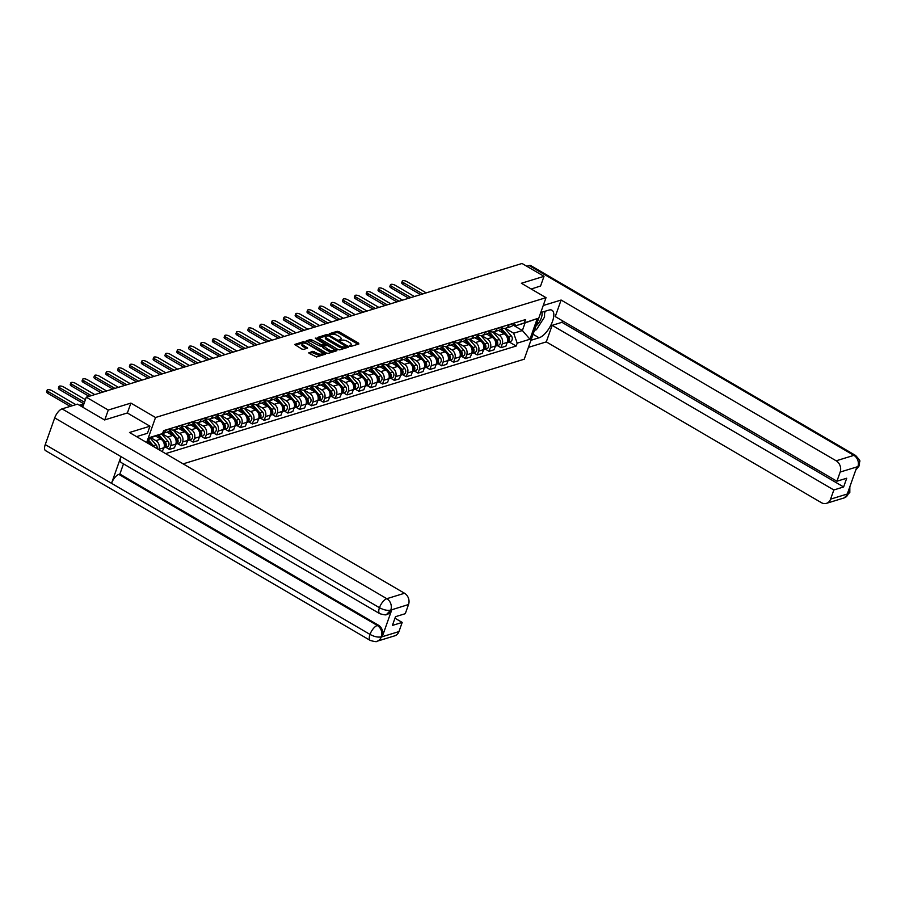 <?xml version="1.0" encoding="UTF-8"?>
<svg xmlns="http://www.w3.org/2000/svg" width="905" height="905" viewBox="0 0 905 905"><rect width="100%" height="100%" fill="white"/><g stroke="black" fill="none" stroke-linecap="round" stroke-linejoin="round"><path stroke-width="1.36" d="M349.692 346.129L350.97 346.411L358.889 343.979L358.55 343.119L339.024 331.716L337.203 331.309L329.284 333.73L331.83 334.307A4.423 1.663 19.5 0 1 337.678 335.608L339.307 336.558A4.423 1.663 19.5 0 1 341.094 338.764A4.423 1.663 19.5 0 1 340.393 339.318L339.217 339.748L339.601 340.235L341.909 340.201A4.423 1.663 19.5 0 1 347.769 341.502L349.387 342.452A4.423 1.663 19.5 0 1 351.185 344.658A4.423 1.663 19.5 0 1 350.473 345.212L349.296 345.642L349.692 346.129M308.899 352.509L309.239 353.369L316.535 356.977L325.551 354.104L303.639 341.604L294.634 344.477L301.806 349.025L303.639 349.432L307.621 348.108L303.775 345.506A3.699 1.391 19.5 0 1 302.281 343.651A3.699 1.391 19.5 0 1 307.768 344.273L320.608 351.785A3.699 1.391 19.5 0 1 322.112 353.64A3.699 1.391 19.5 0 1 316.626 353.007L312.655 351.355L308.741 352.95M155.524 417.499L130.886 403.098L108.272 410.044L86.292 397.193L522.027 263.479L544.007 276.33L521.393 283.265L546.02 297.666L155.524 417.499L146.655 442.534M337.87 349.466L339.703 349.873L348.493 347.169L348.154 346.31L328.639 334.895L326.807 334.499L317.802 337.361L337.87 349.466M336.909 350.721L328.119 353.425L326.298 353.018L306.218 340.925L310.2 339.59L312.033 339.997L321.773 345.031L324.488 344.092L315.687 338.583L315.291 338.097L316.727 338.266L336.909 350.721M183.161 463.869L524.233 359.206L546.02 297.666M108.272 410.044L104.788 419.886M86.292 397.193L82.751 407.205M540.523 286.172L544.007 276.33M509.074 324.635L508.961 324.963A6.482 5.351 72.9 0 1 505.771 328.198L510.782 326.66A6.482 5.351 -107.1 0 0 513.961 323.424L514.085 323.096M493.451 331.943L499.164 335.291A6.482 5.351 72.9 0 1 502.241 343.923L507.252 342.384A6.482 5.351 -107.1 0 0 504.176 333.753L498.485 330.427M507.252 342.384L505.918 346.14L500.918 347.678L497.32 345.574M505.771 328.198A6.482 5.351 72.9 0 1 501.879 327.667M502.241 343.923L500.918 347.678M497.23 328.266L497.117 328.594A6.482 5.351 72.9 0 1 493.938 331.83L498.949 330.291A6.482 5.351 -107.1 0 0 502.128 327.067L502.241 326.728M485.476 349.206L489.073 351.31L494.085 349.771L495.408 346.015A6.482 5.351 -107.1 0 0 492.343 337.384L486.652 334.058M493.938 331.83A6.482 5.351 72.9 0 1 490.035 331.298M481.607 335.574L487.331 338.923A6.482 5.351 72.9 0 1 490.408 347.554L489.073 351.31M485.397 331.897L485.284 332.237A6.482 5.351 72.9 0 1 482.105 335.461L487.105 333.922A6.482 5.351 -107.1 0 0 490.284 330.698L490.408 330.37M473.643 352.837L477.24 354.941L482.241 353.402L483.575 349.647A6.482 5.351 -107.1 0 0 480.498 341.015L474.82 337.689M482.105 335.461A6.482 5.351 72.9 0 1 478.202 334.929M469.774 339.217L475.487 342.554A6.482 5.351 72.9 0 1 478.564 351.185L477.24 354.941M473.553 335.54L473.439 335.868A6.482 5.351 72.9 0 1 470.261 339.092L475.272 337.554A6.482 5.351 -107.1 0 0 478.451 334.33L478.564 334.002M461.81 356.468L465.396 358.572L470.408 357.034L471.743 353.278A6.482 5.351 -107.1 0 0 468.666 344.647L462.975 341.332M470.261 339.092A6.482 5.351 72.9 0 1 466.358 338.56M457.93 342.848L463.654 346.185A6.482 5.351 72.9 0 1 466.731 354.817L465.396 358.572M461.72 339.171L461.607 339.499A6.482 5.351 72.9 0 1 458.428 342.724L463.428 341.185A6.482 5.351 -107.1 0 0 466.607 337.961L466.731 337.633M449.966 360.1L453.563 362.204L458.575 360.665L459.898 356.909A6.482 5.351 -107.1 0 0 456.821 348.278L451.143 344.963M458.428 342.724A6.482 5.351 72.9 0 1 454.525 342.192M446.097 346.479L451.81 349.816A6.482 5.351 72.9 0 1 454.887 358.448L453.563 362.204M449.887 342.803L449.762 343.131A6.482 5.351 72.9 0 1 446.584 346.355L451.595 344.816A6.482 5.351 -107.1 0 0 454.774 341.592L454.887 341.264M438.133 363.742L441.719 365.835L446.731 364.296L448.066 360.552A6.482 5.351 -107.1 0 0 444.989 351.921L439.298 348.595M446.584 346.355A6.482 5.351 72.9 0 1 442.681 345.823M434.253 350.111L439.977 353.448A6.482 5.351 72.9 0 1 443.054 362.079L441.719 365.835M438.043 346.434L437.93 346.762A6.482 5.351 72.9 0 1 434.751 349.986L439.751 348.459A6.482 5.351 -107.1 0 0 442.941 345.224L443.054 344.896M426.289 367.373L429.886 369.466L434.898 367.939L436.221 364.183A6.482 5.351 -107.1 0 0 433.144 355.552L427.465 352.226M434.751 349.986A6.482 5.351 72.9 0 1 430.848 349.454M422.42 353.742L428.144 357.09A6.482 5.351 72.9 0 1 431.21 365.722L429.886 369.466M426.21 350.065L426.085 350.393A6.482 5.351 72.9 0 1 422.906 353.629L427.918 352.09A6.482 5.351 -107.1 0 0 431.097 348.855L431.21 348.527M414.456 371.005L418.042 373.109L423.054 371.57L424.388 367.815A6.482 5.351 -107.1 0 0 421.311 359.183L415.621 355.857M422.906 353.629A6.482 5.351 72.9 0 1 419.015 353.097M410.587 357.373L416.3 360.722A6.482 5.351 72.9 0 1 419.377 369.353L418.042 373.109M414.366 353.697L414.252 354.025A6.482 5.351 72.9 0 1 411.074 357.26L416.085 355.722A6.482 5.351 -107.1 0 0 419.264 352.486L419.377 352.158M402.612 374.636L406.209 376.74L411.221 375.202L412.544 371.446A6.482 5.351 -107.1 0 0 409.467 362.815L403.788 359.489M411.074 357.26A6.482 5.351 72.9 0 1 407.171 356.728M398.743 361.005L404.467 364.353A6.482 5.351 72.9 0 1 407.544 372.984L406.209 376.74M402.533 357.328L402.408 357.656A6.482 5.351 72.9 0 1 399.229 360.891L404.241 359.353A6.482 5.351 -107.1 0 0 407.42 356.129L407.533 355.789M390.779 378.267L394.376 380.372L399.377 378.833L400.711 375.077A6.482 5.351 -107.1 0 0 397.634 366.446L391.944 363.12M399.229 360.891A6.482 5.351 72.9 0 1 395.338 360.36M386.91 364.647L392.623 367.984A6.482 5.351 72.9 0 1 395.7 376.616L394.376 380.372M390.689 360.959L390.575 361.299A6.482 5.351 72.9 0 1 387.397 364.523L392.408 362.984A6.482 5.351 -107.1 0 0 395.587 359.76L395.7 359.432M378.935 381.899L382.532 384.003L387.544 382.464L388.867 378.709A6.482 5.351 -107.1 0 0 385.79 370.077L380.111 366.763M387.397 364.523A6.482 5.351 72.9 0 1 383.494 363.991M375.066 368.278L380.79 371.616A6.482 5.351 72.9 0 1 383.867 380.247L382.532 384.003M378.856 364.602L378.743 364.93A6.482 5.351 72.9 0 1 375.552 368.154L380.564 366.615A6.482 5.351 -107.1 0 0 383.743 363.391L383.867 363.063M367.102 385.53L370.699 387.634L375.699 386.096L377.034 382.34A6.482 5.351 -107.1 0 0 373.957 373.708L368.267 370.394M375.552 368.154A6.482 5.351 72.9 0 1 371.661 367.622M363.233 371.91L368.946 375.247A6.482 5.351 72.9 0 1 372.023 383.878L370.699 387.634M367.011 368.233L366.898 368.561A6.482 5.351 72.9 0 1 363.719 371.785L368.731 370.247A6.482 5.351 -107.1 0 0 371.91 367.023L372.023 366.695M355.258 389.173L358.855 391.265L363.867 389.727L365.19 385.983A6.482 5.351 -107.1 0 0 362.124 377.351L356.434 374.025M363.719 371.785A6.482 5.351 72.9 0 1 359.817 371.254M351.389 375.541L357.113 378.878A6.482 5.351 72.9 0 1 360.19 387.51L358.855 391.265M355.179 371.865L355.065 372.193A6.482 5.351 72.9 0 1 351.887 375.417L356.887 373.878A6.482 5.351 -107.1 0 0 360.066 370.654L360.19 370.326M343.425 392.804L347.022 394.897L352.022 393.358L353.357 389.614A6.482 5.351 -107.1 0 0 350.28 380.982L344.601 377.656M351.887 375.417A6.482 5.351 72.9 0 1 347.984 374.885M339.556 379.172L345.269 382.51A6.482 5.351 72.9 0 1 348.346 391.152L347.022 394.897M343.334 375.496L343.221 375.824A6.482 5.351 72.9 0 1 340.042 379.048L345.054 377.521A6.482 5.351 -107.1 0 0 348.233 374.285L348.346 373.957M331.592 396.435L335.178 398.528L340.19 397.001L341.524 393.245A6.482 5.351 -107.1 0 0 338.447 384.614L332.757 381.288M340.042 379.048A6.482 5.351 72.9 0 1 336.14 378.516M327.712 382.804L333.436 386.152A6.482 5.351 72.9 0 1 336.513 394.784L335.178 398.528M331.502 379.127L331.388 379.455A6.482 5.351 72.9 0 1 328.21 382.691L333.21 381.152A6.482 5.351 -107.1 0 0 336.389 377.917L336.513 377.589M319.748 400.067L323.345 402.171L328.357 400.632L329.68 396.876A6.482 5.351 -107.1 0 0 326.603 388.245L320.924 384.919M328.21 382.691A6.482 5.351 72.9 0 1 324.307 382.159M315.879 386.435L321.592 389.784A6.482 5.351 72.9 0 1 324.669 398.415L323.345 402.171M319.669 382.758L319.544 383.087A6.482 5.351 72.9 0 1 316.365 386.322L321.377 384.783A6.482 5.351 -107.1 0 0 324.556 381.559L324.669 381.22M307.915 403.698L311.501 405.802L316.512 404.264L317.847 400.508A6.482 5.351 -107.1 0 0 314.77 391.876L309.08 388.55M316.365 386.322A6.482 5.351 72.9 0 1 312.463 385.79M304.035 390.066L309.759 393.415A6.482 5.351 72.9 0 1 312.836 402.046L311.501 405.802M307.824 386.39L307.711 386.718A6.482 5.351 72.9 0 1 304.533 389.953L309.533 388.415A6.482 5.351 -107.1 0 0 312.723 385.191L312.836 384.863M296.071 407.329L299.668 409.433L304.68 407.895L306.003 404.139A6.482 5.351 -107.1 0 0 302.926 395.508L297.247 392.182M304.533 389.953A6.482 5.351 72.9 0 1 300.63 389.422M292.202 393.709L297.926 397.046A6.482 5.351 72.9 0 1 300.992 405.678L299.668 409.433M295.992 390.021L295.867 390.36A6.482 5.351 72.9 0 1 292.688 393.585L297.7 392.046A6.482 5.351 -107.1 0 0 300.879 388.822L300.992 388.494M284.238 410.961L287.824 413.065L292.835 411.526L294.17 407.77A6.482 5.351 -107.1 0 0 291.093 399.139L285.403 395.824M292.688 393.585A6.482 5.351 72.9 0 1 288.797 393.053M280.369 397.34L286.082 400.677A6.482 5.351 72.9 0 1 289.159 409.309L287.824 413.065M284.147 393.664L284.034 393.992A6.482 5.351 72.9 0 1 280.855 397.216L285.867 395.677A6.482 5.351 -107.1 0 0 289.046 392.453L289.159 392.125M272.394 414.592L275.991 416.696L281.003 415.157L282.326 411.402A6.482 5.351 -107.1 0 0 279.249 402.77L273.57 399.456M280.855 397.216A6.482 5.351 72.9 0 1 276.953 396.684M268.525 400.972L274.249 404.309A6.482 5.351 72.9 0 1 277.326 412.94L275.991 416.696M272.315 397.295L272.19 397.623A6.482 5.351 72.9 0 1 269.011 400.847L274.023 399.309A6.482 5.351 -107.1 0 0 277.202 396.085L277.315 395.757M260.561 418.234L264.158 420.327L269.158 418.789L270.493 415.044A6.482 5.351 -107.1 0 0 267.416 406.413L261.726 403.087M269.011 400.847A6.482 5.351 72.9 0 1 265.12 400.315M256.692 404.603L262.405 407.94A6.482 5.351 72.9 0 1 265.482 416.572L264.158 420.327M260.47 400.926L260.357 401.254A6.482 5.351 72.9 0 1 257.178 404.478L262.19 402.94A6.482 5.351 -107.1 0 0 265.369 399.716L265.482 399.388M248.717 421.866L252.314 423.959L257.325 422.431L258.649 418.676A6.482 5.351 -107.1 0 0 255.572 410.044L249.893 406.718M257.178 404.478A6.482 5.351 72.9 0 1 253.276 403.947M244.848 408.234L250.572 411.583A6.482 5.351 72.9 0 1 253.649 420.214L252.314 423.959M248.637 404.558L248.524 404.886A6.482 5.351 72.9 0 1 245.334 408.11L250.346 406.583A6.482 5.351 -107.1 0 0 253.524 403.347L253.649 403.019M236.884 425.497L240.481 427.601L245.481 426.063L246.816 422.307A6.482 5.351 -107.1 0 0 243.739 413.676L238.049 410.35M245.334 408.11A6.482 5.351 72.9 0 1 241.443 407.578M233.015 411.865L238.728 415.214A6.482 5.351 72.9 0 1 241.805 423.845L240.481 427.601M236.793 408.189L236.68 408.517A6.482 5.351 72.9 0 1 233.501 411.752L238.513 410.214A6.482 5.351 -107.1 0 0 241.692 406.978L241.805 406.65M225.04 429.128L228.637 431.233L233.648 429.694L234.972 425.938A6.482 5.351 -107.1 0 0 231.906 417.307L226.216 413.981M233.501 411.752A6.482 5.351 72.9 0 1 229.599 411.221M221.171 415.497L226.895 418.845A6.482 5.351 72.9 0 1 229.972 427.477L228.637 431.233M224.96 411.82L224.847 412.148A6.482 5.351 72.9 0 1 221.668 415.384L226.669 413.845A6.482 5.351 -107.1 0 0 229.847 410.621L229.972 410.282M213.207 432.76L216.804 434.864L221.804 433.325L223.139 429.57A6.482 5.351 -107.1 0 0 220.062 420.938L214.383 417.612M221.668 415.384A6.482 5.351 72.9 0 1 217.766 414.852M209.338 419.128L215.051 422.477A6.482 5.351 72.9 0 1 218.128 431.108L216.804 434.864M213.116 415.452L213.003 415.791A6.482 5.351 72.9 0 1 209.824 419.015L214.836 417.477A6.482 5.351 -107.1 0 0 218.015 414.252L218.128 413.924M201.374 436.391L204.96 438.495L209.971 436.957L211.306 433.201A6.482 5.351 -107.1 0 0 208.229 424.569L202.539 421.244M209.824 419.015A6.482 5.351 72.9 0 1 205.921 418.483M197.494 422.771L203.218 426.108A6.482 5.351 72.9 0 1 206.295 434.739L204.96 438.495M201.283 419.094L201.17 419.422A6.482 5.351 72.9 0 1 197.991 422.646L202.992 421.108A6.482 5.351 -107.1 0 0 206.17 417.884L206.295 417.556M189.53 440.022L193.127 442.126L198.138 440.588L199.462 436.832A6.482 5.351 -107.1 0 0 196.385 428.201L190.706 424.886M197.991 422.646A6.482 5.351 72.9 0 1 194.089 422.115M185.661 426.402L191.374 429.739A6.482 5.351 72.9 0 1 194.451 438.371L193.127 442.126M189.45 422.726L189.326 423.054A6.482 5.351 72.9 0 1 186.147 426.278L191.159 424.739A6.482 5.351 -107.1 0 0 194.337 421.515L194.451 421.187M177.697 443.654L181.283 445.758L186.294 444.219L187.629 440.464A6.482 5.351 -107.1 0 0 184.552 431.832L178.862 428.518M186.147 426.278A6.482 5.351 72.9 0 1 182.244 425.746M173.817 430.033L179.541 433.371A6.482 5.351 72.9 0 1 182.618 442.002L181.283 445.758M177.606 426.357L177.493 426.685A6.482 5.351 72.9 0 1 174.314 429.909L179.314 428.37A6.482 5.351 -107.1 0 0 182.505 425.146L182.618 424.818M165.853 447.296L169.45 449.389L174.461 447.851L175.785 444.106A6.482 5.351 -107.1 0 0 172.708 435.475L167.029 432.149M174.314 429.909A6.482 5.351 72.9 0 1 170.411 429.377M162.097 433.733L167.708 437.002A6.482 5.351 72.9 0 1 170.774 445.633L169.45 449.389M165.773 429.988L165.649 430.316A6.482 5.351 72.9 0 1 162.561 433.518L167.482 432.002A6.482 5.351 -107.1 0 0 170.66 428.778L170.774 428.45M162.199 451.618L163.952 447.737A6.482 5.351 -107.1 0 0 160.875 439.106L155.784 436.131M150.886 437.726L155.864 440.644A6.482 5.351 72.9 0 1 158.941 449.276L158.816 449.638M505.284 328.311L513.655 333.21L522.377 330.529L525.081 322.893L516.359 325.574L513.712 324.035M513.056 325.076L522.377 330.529L529.945 339.239L517.196 343.153L513.655 333.21M516.359 325.574L537.276 318.56L529.945 339.239M165.626 453.62L516.178 346.038L517.196 343.153M147.775 443.19L149.8 437.466L162.549 433.552L149.563 438.133M524.527 322.474L525.545 319.578L163.579 430.656L162.549 433.552M130.886 403.098L127.379 413.008M150.354 444.694L151.689 444.287L148.126 442.206M509.153 341.943L516.178 346.038M151.689 444.287L152.221 445.78M537.276 318.56L525.081 322.893M350.246 346.366A4.423 1.663 19.5 0 0 350.744 345.891L351.185 344.658M340.167 340.472A4.423 1.663 19.5 0 0 340.665 339.997L341.094 338.764M357.961 344.262L338.594 332.938L336.762 332.542L330.11 334.579M327.169 335.744L318.503 338.142M347.577 347.452L346.219 346.66M346.151 346.536L328.786 335.913L326.422 335.97A4.423 1.663 19.5 0 0 325.721 336.513A4.423 1.663 19.5 0 0 327.508 338.73L339.228 345.574A4.423 1.663 19.5 0 0 345.077 346.864L346.151 346.536L345.834 347.452M325.721 336.513L325.291 337.746A4.423 1.663 19.5 0 0 327.078 339.952L327.508 338.73M345.721 347.769L344.635 348.097A4.423 1.663 19.5 0 1 338.787 346.796L327.078 339.952M306.919 341.694L309.759 340.823L310.2 339.59M323.99 345.054L321.332 346.264L319.51 345.857L309.759 340.823M324.431 344.251L325.924 345.122M333.628 349.624L335.993 351.004M328.153 349.421A3.699 1.391 19.5 0 0 333.64 350.054A3.699 1.391 19.5 0 0 332.146 348.199L327.61 345.552L323.289 345.914L328.153 349.421L327.723 350.654A3.699 1.391 19.5 0 0 333.198 351.276L333.64 350.054M322.859 347.147L323.198 348.006L323.628 346.773M327.723 350.654L323.198 348.006M322.112 353.64L321.671 354.862A3.699 1.391 19.5 0 1 316.196 354.24L312.225 352.588L309.386 353.459M302.281 343.651L301.851 344.884A3.699 1.391 19.5 0 0 303.345 346.728L303.775 345.506M306.478 348.561L303.345 346.728M305.471 342.011L305.042 343.244L303.209 342.837L295.335 345.246M324.409 354.556L322.101 353.21M500.522 329.431L504.504 333.956M506.743 336.502L507.241 337.079A3.518 2.907 72.9 0 1 507.298 342.237M426.221 292.881L407.092 281.693A3.247 1.222 19.5 0 0 402.284 281.138A3.247 1.222 19.5 0 0 403.596 282.756L422.737 293.944M501.37 328.526L508.531 336.683A3.518 2.907 72.9 0 1 507.615 342.418A3.518 2.907 72.9 0 1 507.207 342.497M504.719 328.379L511.268 335.846A3.518 2.907 72.9 0 1 510.352 341.57L507.615 342.418M420.565 294.611L403.03 284.362A3.247 1.222 -160.5 0 1 401.718 282.745L402.284 281.138M488.689 333.063L492.671 337.599M494.899 340.133L495.408 340.71A3.518 2.907 72.9 0 1 495.465 345.868M414.388 296.512L395.247 285.324A3.247 1.222 19.5 0 0 390.451 284.781A3.247 1.222 19.5 0 0 391.763 286.399L410.893 297.575M489.526 332.158L496.698 340.314A3.518 2.907 72.9 0 1 495.782 346.049A3.518 2.907 72.9 0 1 495.374 346.129M492.874 332.011L499.424 339.477A3.518 2.907 72.9 0 1 498.519 345.212L495.782 346.049M408.732 298.243L391.198 287.994A3.247 1.222 -160.5 0 1 389.885 286.376L390.451 284.781M476.845 336.694L480.827 341.23M483.066 343.764L483.564 344.341A3.518 2.907 72.9 0 1 483.621 349.511M402.555 300.143L383.415 288.955A3.247 1.222 19.5 0 0 378.607 288.412A3.247 1.222 19.5 0 0 379.919 290.03L399.06 301.218M477.693 335.789L484.865 343.945A3.518 2.907 72.9 0 1 483.949 349.681A3.518 2.907 72.9 0 1 483.53 349.771M481.041 335.653L487.591 343.108A3.518 2.907 72.9 0 1 486.675 348.844L483.949 349.681M396.888 301.874L379.353 291.625A3.247 1.222 -160.5 0 1 378.041 290.007L378.607 288.412M533.068 334.262L539.086 337.791A15.849 6.64 120.3 0 0 551.292 324.318A15.849 6.64 120.3 0 0 551.993 310.257A15.849 6.64 120.3 0 0 548.894 310.098L540.738 312.598M539.086 337.791L530.93 340.291M528.418 347.373L546.292 341.886L552.152 325.336L833.833 489.967L830.586 499.141L848.302 493.7L849.818 492.433L844.15 497.908A8.45 6.991 -107.1 0 0 848.302 493.7M562.48 320.823L561.948 322.327L552.152 325.336M561.948 322.327L843.618 486.958L846.718 478.225L836.921 481.222L555.251 316.592L561.111 300.041L836.163 460.803L853.879 455.362L529.131 265.55L526.789 266.262M543.238 305.517L561.111 300.041M546.292 341.886L821.344 502.648A8.45 6.991 -107.1 0 0 826.435 503.35A8.45 6.991 -107.1 0 0 830.586 499.141M529.131 265.55A8.665 3.631 -59.7 0 1 530.816 265.629L855.576 455.453A8.665 3.631 -59.7 0 0 853.879 455.362A8.45 6.991 72.9 0 1 857.895 466.618L840.168 472.059A8.45 6.991 -107.1 0 0 836.163 460.803M836.921 481.222L840.168 472.059M843.618 486.958L833.833 489.967M855.813 469.91L857.782 466.923L856.752 467.24L847.385 493.7L848.415 493.395L848.867 489.526M540.579 286.003L531.235 289.023M544.55 313.73A15.849 6.64 120.3 0 0 545.014 311.286M849.84 486.788L849.818 492.433M855.576 455.453C859.275 459.514 860.632 461.448 859.637 461.245L859.298 465.679L857.895 466.618M379.772 613.681A8.665 3.631 -59.7 0 1 379.455 607.696C383.743 609.993 387.476 610.796 390.655 610.117L386.559 614.472C386.503 615.196 384.24 614.936 379.772 613.681L121.304 462.602A8.665 3.631 -59.7 0 1 120.987 456.618L54.707 417.884A8.665 3.631 -59.7 0 1 62.06 408.879L77.502 404.139L104.561 419.954L127.322 412.974L149.97 426.21L147.458 433.28L136.689 436.595A15.849 6.64 120.3 0 0 136.565 436.629M149.97 426.21L129.483 432.5L404.524 593.261A8.45 6.991 72.9 0 1 408.54 604.517L405.293 613.681L395.496 616.69L392.408 625.423L402.193 622.425L398.947 631.588A8.45 6.991 72.9 0 1 394.806 635.796L377.08 641.238A8.45 6.991 -107.1 0 0 381.231 637.03L398.947 631.588M377.08 641.238C377.023 641.973 374.76 641.713 370.292 640.457L45.544 450.633A8.665 3.631 -59.7 0 1 45.25 444.593L111.53 483.327A8.665 3.631 -59.7 0 1 118.849 474.39L377.328 625.468L378.347 625.151A8.45 6.991 72.9 0 1 382.363 636.407L391.729 609.947A8.45 6.991 72.9 0 1 387.589 614.156L386.559 614.472M54.707 417.884L45.25 444.593M62.06 408.879L386.808 598.691A8.665 3.631 -59.7 0 0 379.455 607.696L120.987 456.618L111.53 483.327L369.998 634.405C374.274 636.701 378.007 637.527 381.186 636.882L381.231 637.03M402.193 622.425L394.965 618.194M123.487 463.88L119.879 474.073L378.347 625.151M119.879 474.073L118.849 474.39M535.986 326.015A9.163 3.835 120.3 0 0 541.303 317.972A9.163 3.835 120.3 0 0 541.676 312.315M544.55 311.433L544.561 316.976L536.394 329.737L534.459 330.336M465.012 340.325L468.994 344.862M471.222 347.407L471.731 347.973A3.518 2.907 72.9 0 1 471.788 353.142M390.711 303.775L371.57 292.587A3.247 1.222 19.5 0 0 366.774 292.044A3.247 1.222 19.5 0 0 368.086 293.661L387.227 304.849M465.849 339.42L473.021 347.577A3.518 2.907 72.9 0 1 472.105 353.312A3.518 2.907 72.9 0 1 471.697 353.402M469.197 339.285L475.759 346.739A3.518 2.907 72.9 0 1 474.842 352.475L472.105 353.312M385.055 305.517L367.521 295.256A3.247 1.222 -160.5 0 1 366.208 293.639L366.774 292.044M453.167 343.957L457.149 348.493M459.389 351.038L459.898 351.615A3.518 2.907 72.9 0 1 459.944 356.774M378.878 307.406L359.738 296.218A3.247 1.222 19.5 0 0 354.93 295.675A3.247 1.222 19.5 0 0 356.242 297.293L375.383 308.481M454.016 343.052L461.188 351.219A3.518 2.907 72.9 0 1 460.272 356.943A3.518 2.907 72.9 0 1 459.853 357.034M457.364 342.916L463.914 350.371A3.518 2.907 72.9 0 1 462.998 356.106L460.272 356.943M373.222 309.148L355.676 298.888A3.247 1.222 -160.5 0 1 354.364 297.27L354.93 295.675M441.335 347.588L445.317 352.124M447.545 354.67L448.054 355.246A3.518 2.907 72.9 0 1 448.111 360.405M367.034 311.037L347.893 299.849A3.247 1.222 19.5 0 0 343.097 299.306A3.247 1.222 19.5 0 0 344.409 300.924L363.55 312.112M442.172 346.683L449.344 354.851A3.518 2.907 72.9 0 1 448.428 360.575A3.518 2.907 72.9 0 1 448.02 360.665M445.52 346.547L452.081 354.013A3.518 2.907 72.9 0 1 451.165 359.738L448.428 360.575M361.378 312.779L343.843 302.53A3.247 1.222 -160.5 0 1 342.531 300.913L343.097 299.306M429.502 351.219L433.484 355.756M435.712 358.301L436.221 358.878A3.518 2.907 72.9 0 1 436.267 364.036M355.201 314.669L336.06 303.492A3.247 1.222 19.5 0 0 331.264 302.937A3.247 1.222 19.5 0 0 332.565 304.555L351.706 315.743M430.339 350.314L437.511 358.482A3.518 2.907 72.9 0 1 436.595 364.206A3.518 2.907 72.9 0 1 436.187 364.296M433.687 350.178L440.237 357.645A3.518 2.907 72.9 0 1 439.321 363.369L436.595 364.206M349.545 316.411L331.999 306.161A3.247 1.222 -160.5 0 1 330.687 304.544L331.264 302.937M417.658 354.862L421.64 359.387M423.868 361.932L424.377 362.509A3.518 2.907 72.9 0 1 424.434 367.668M343.357 318.311L324.216 307.123A3.247 1.222 19.5 0 0 319.42 306.569A3.247 1.222 19.5 0 0 320.732 308.186L339.873 319.375M418.506 353.946L425.667 362.113A3.518 2.907 72.9 0 1 424.75 367.837A3.518 2.907 72.9 0 1 424.343 367.928M421.843 353.81L428.404 361.276A3.518 2.907 72.9 0 1 427.488 367L424.75 367.837M337.701 320.042L320.166 309.793A3.247 1.222 -160.5 0 1 318.854 308.175L319.42 306.569M405.825 358.493L409.807 363.018M412.035 365.563L412.544 366.14A3.518 2.907 72.9 0 1 412.601 371.299M331.524 321.942L312.383 310.754A3.247 1.222 19.5 0 0 307.587 310.211A3.247 1.222 19.5 0 0 308.888 311.818L328.029 323.006M406.662 357.588L413.834 365.744A3.518 2.907 72.9 0 1 412.918 371.48A3.518 2.907 72.9 0 1 412.51 371.559M410.01 357.441L416.56 364.907A3.518 2.907 72.9 0 1 415.644 370.631L412.918 371.48M325.868 323.673L308.322 313.424A3.247 1.222 -160.5 0 1 307.021 311.806L307.587 310.211M393.98 362.124L397.962 366.661M400.202 369.195L400.7 369.772A3.518 2.907 72.9 0 1 400.757 374.93M319.68 325.574L300.551 314.386A3.247 1.222 19.5 0 0 295.743 313.843A3.247 1.222 19.5 0 0 297.055 315.46L316.196 326.648M394.829 361.219L401.99 369.376A3.518 2.907 72.9 0 1 401.073 375.111A3.518 2.907 72.9 0 1 400.666 375.19M398.166 361.072L404.727 368.539A3.518 2.907 72.9 0 1 403.811 374.274L401.073 375.111M314.024 327.305L296.489 317.055A3.247 1.222 -160.5 0 1 295.177 315.438L295.743 313.843M382.148 365.756L386.13 370.292M388.358 372.826L388.867 373.403A3.518 2.907 72.9 0 1 388.924 378.573M307.847 329.205L288.706 318.017A3.247 1.222 19.5 0 0 283.91 317.474A3.247 1.222 19.5 0 0 285.211 319.092L304.352 330.28M382.985 364.851L390.157 373.007A3.518 2.907 72.9 0 1 389.24 378.743A3.518 2.907 72.9 0 1 388.833 378.833M386.333 364.715L392.883 372.17A3.518 2.907 72.9 0 1 391.967 377.905L389.24 378.743M302.191 330.936L284.645 320.687A3.247 1.222 -160.5 0 1 283.344 319.069L283.91 317.474M370.303 369.387L374.285 373.923M376.525 376.469L377.023 377.034A3.518 2.907 72.9 0 1 377.08 382.204M296.003 332.836L276.873 321.648A3.247 1.222 19.5 0 0 272.066 321.105A3.247 1.222 19.5 0 0 273.378 322.723L292.519 333.911M371.152 368.482L378.313 376.65A3.518 2.907 72.9 0 1 377.396 382.374A3.518 2.907 72.9 0 1 376.989 382.464M374.5 368.346L381.05 375.801A3.518 2.907 72.9 0 1 380.134 381.537L377.396 382.374M290.347 334.579L272.812 324.318A3.247 1.222 -160.5 0 1 271.5 322.7L272.066 321.105M358.471 373.018L362.452 377.555M364.681 380.1L365.19 380.677A3.518 2.907 72.9 0 1 365.247 385.835M284.17 336.468L265.029 325.28A3.247 1.222 19.5 0 0 260.233 324.737A3.247 1.222 19.5 0 0 261.545 326.354L280.674 337.542M359.308 372.113L366.48 380.281A3.518 2.907 72.9 0 1 365.563 386.005A3.518 2.907 72.9 0 1 365.156 386.096M362.656 371.978L369.206 379.444A3.518 2.907 72.9 0 1 368.301 385.168L365.563 386.005M278.514 338.21L260.968 327.949A3.247 1.222 -160.5 0 1 259.667 326.332L260.233 324.737M346.626 376.65L350.608 381.186M352.848 383.731L353.346 384.308A3.518 2.907 72.9 0 1 353.402 389.467M272.337 340.099L253.196 328.911A3.247 1.222 19.5 0 0 248.389 328.368A3.247 1.222 19.5 0 0 249.701 329.986L268.842 341.174M347.475 375.745L354.647 383.912A3.518 2.907 72.9 0 1 353.731 389.636A3.518 2.907 72.9 0 1 353.312 389.727M350.823 375.609L357.373 383.075A3.518 2.907 72.9 0 1 356.457 388.799L353.731 389.636M266.67 341.841L249.135 331.592A3.247 1.222 -160.5 0 1 247.823 329.974L248.389 328.368M334.793 380.281L338.775 384.817M341.004 387.363L341.513 387.94A3.518 2.907 72.9 0 1 341.57 393.098M260.493 343.73L241.352 332.554A3.247 1.222 19.5 0 0 236.556 331.999A3.247 1.222 19.5 0 0 237.868 333.617L257.009 344.805M335.631 379.376L342.803 387.544A3.518 2.907 72.9 0 1 341.886 393.268A3.518 2.907 72.9 0 1 341.479 393.358M338.979 379.24L345.54 386.707A3.518 2.907 72.9 0 1 344.624 392.431L341.886 393.268M254.837 345.472L237.302 335.223A3.247 1.222 -160.5 0 1 235.99 333.606L236.556 331.999M322.949 383.924L326.931 388.449M329.171 390.994L329.68 391.571A3.518 2.907 72.9 0 1 329.725 396.729M248.66 347.373L229.519 336.185A3.247 1.222 19.5 0 0 224.712 335.631A3.247 1.222 19.5 0 0 226.024 337.248L245.165 348.436M323.798 383.007L330.97 391.175A3.518 2.907 72.9 0 1 330.054 396.899A3.518 2.907 72.9 0 1 329.635 396.99M327.146 382.872L333.696 390.338A3.518 2.907 72.9 0 1 332.78 396.062L330.054 396.899M243.004 349.104L225.458 338.855A3.247 1.222 -160.5 0 1 224.146 337.237L224.712 335.631M311.116 387.555L315.098 392.08M317.327 394.625L317.836 395.202A3.518 2.907 72.9 0 1 317.893 400.361M236.816 351.004L217.675 339.816A3.247 1.222 19.5 0 0 212.879 339.273A3.247 1.222 19.5 0 0 214.191 340.891L233.332 352.068M311.954 386.65L319.126 394.806A3.518 2.907 72.9 0 1 318.209 400.542A3.518 2.907 72.9 0 1 317.802 400.621M315.302 386.503L321.863 393.969A3.518 2.907 72.9 0 1 320.947 399.693L318.209 400.542M231.16 352.735L213.625 342.486A3.247 1.222 -160.5 0 1 212.313 340.868L212.879 339.273M299.284 391.186L303.266 395.723M305.494 398.257L306.003 398.834A3.518 2.907 72.9 0 1 306.048 404.003M224.983 354.636L205.842 343.448A3.247 1.222 19.5 0 0 201.046 342.905A3.247 1.222 19.5 0 0 202.347 344.522L221.487 355.71M300.121 390.281L307.293 398.438A3.518 2.907 72.9 0 1 306.376 404.173A3.518 2.907 72.9 0 1 305.969 404.252M303.469 390.146L310.019 397.6A3.518 2.907 72.9 0 1 309.103 403.336L306.376 404.173M219.327 356.366L201.781 346.117A3.247 1.222 -160.5 0 1 200.469 344.5L201.046 342.905M287.439 394.818L291.421 399.354M293.65 401.888L294.159 402.465A3.518 2.907 72.9 0 1 294.216 407.635M213.139 358.267L193.998 347.079A3.247 1.222 19.5 0 0 189.202 346.536A3.247 1.222 19.5 0 0 190.514 348.154L209.655 359.342M288.288 393.913L295.449 402.069A3.518 2.907 72.9 0 1 294.532 407.804A3.518 2.907 72.9 0 1 294.125 407.895M291.625 393.777L298.186 401.232A3.518 2.907 72.9 0 1 297.27 406.967L294.532 407.804M207.483 359.998L189.948 349.749A3.247 1.222 -160.5 0 1 188.636 348.131L189.202 346.536M275.606 398.449L279.588 402.985M281.817 405.531L282.326 406.107A3.518 2.907 72.9 0 1 282.383 411.266M201.306 361.898L182.165 350.71A3.247 1.222 19.5 0 0 177.369 350.167A3.247 1.222 19.5 0 0 178.67 351.785L197.81 362.973M276.444 397.544L283.616 405.712A3.518 2.907 72.9 0 1 282.699 411.436A3.518 2.907 72.9 0 1 282.292 411.526M279.792 397.408L286.342 404.863A3.518 2.907 72.9 0 1 285.426 410.599L282.699 411.436M195.65 363.64L178.104 353.38A3.247 1.222 -160.5 0 1 176.803 351.762L177.369 350.167M263.762 402.08L267.744 406.617M269.984 409.162L270.482 409.739A3.518 2.907 72.9 0 1 270.538 414.897M189.462 365.53L170.332 354.341A3.247 1.222 19.5 0 0 165.525 353.798A3.247 1.222 19.5 0 0 166.837 355.416L185.978 366.604M264.611 401.175L271.772 409.343A3.518 2.907 72.9 0 1 270.855 415.067A3.518 2.907 72.9 0 1 270.448 415.157M267.948 401.039L274.509 408.506A3.518 2.907 72.9 0 1 273.593 414.23L270.855 415.067M183.805 367.272L166.271 357.011A3.247 1.222 -160.5 0 1 164.959 355.394L165.525 353.798M251.929 405.712L255.911 410.248M258.14 412.793L258.649 413.37A3.518 2.907 72.9 0 1 258.706 418.529M177.629 369.161L158.488 357.973A3.247 1.222 19.5 0 0 153.692 357.43A3.247 1.222 19.5 0 0 154.993 359.047L174.133 370.236M252.767 404.807L259.939 412.974A3.518 2.907 72.9 0 1 259.022 418.698A3.518 2.907 72.9 0 1 258.615 418.789M256.115 404.671L262.665 412.137A3.518 2.907 72.9 0 1 261.749 417.861L259.022 418.698M171.973 370.903L154.427 360.654A3.247 1.222 -160.5 0 1 153.126 359.036L153.692 357.43M240.085 409.343L244.067 413.879M246.307 416.424L246.805 417.001A3.518 2.907 72.9 0 1 246.861 422.16M165.785 372.792L146.655 361.615A3.247 1.222 19.5 0 0 141.847 361.061A3.247 1.222 19.5 0 0 143.16 362.679L162.3 373.867M240.934 408.438L248.094 416.605A3.518 2.907 72.9 0 1 247.178 422.33A3.518 2.907 72.9 0 1 246.771 422.42M244.282 408.302L250.832 415.768A3.518 2.907 72.9 0 1 249.916 421.492L247.178 422.33M160.128 374.534L142.594 364.285A3.247 1.222 -160.5 0 1 141.282 362.667L141.847 361.061M228.252 412.985L232.234 417.51M234.463 420.056L234.972 420.633A3.518 2.907 72.9 0 1 235.029 425.791M153.952 376.435L134.811 365.247A3.247 1.222 19.5 0 0 130.015 364.692A3.247 1.222 19.5 0 0 131.327 366.31L150.456 377.498M229.089 412.069L236.262 420.237A3.518 2.907 72.9 0 1 235.345 425.961A3.518 2.907 72.9 0 1 234.938 426.051M232.438 411.933L238.988 419.4A3.518 2.907 72.9 0 1 238.083 425.124L235.345 425.961M148.296 378.166L130.75 367.916A3.247 1.222 -160.5 0 1 129.449 366.299L130.015 364.692M216.408 416.617L220.39 421.142M222.63 423.687L223.128 424.264A3.518 2.907 72.9 0 1 223.184 429.423M142.119 380.066L122.978 368.878A3.247 1.222 19.5 0 0 118.17 368.335A3.247 1.222 19.5 0 0 119.483 369.953L138.623 381.129M217.257 415.712L224.429 423.868A3.518 2.907 72.9 0 1 223.512 429.603A3.518 2.907 72.9 0 1 223.094 429.683M220.605 415.565L227.155 423.031A3.518 2.907 72.9 0 1 226.239 428.766L223.512 429.603M136.451 381.797L118.917 371.548A3.247 1.222 -160.5 0 1 117.605 369.93L118.17 368.335M204.575 420.248L208.557 424.784M210.786 427.318L211.295 427.895A3.518 2.907 72.9 0 1 211.351 433.065M130.275 383.697L111.134 372.509A3.247 1.222 19.5 0 0 106.338 371.966A3.247 1.222 19.5 0 0 107.65 373.584L126.791 384.772M205.412 419.343L212.584 427.499A3.518 2.907 72.9 0 1 211.668 433.235A3.518 2.907 72.9 0 1 211.261 433.325M208.761 419.207L215.322 426.662A3.518 2.907 72.9 0 1 214.406 432.398L211.668 433.235M124.619 385.428L107.084 375.179A3.247 1.222 -160.5 0 1 105.772 373.561L106.338 371.966M192.731 423.879L196.713 428.416M198.953 430.95L199.462 431.527A3.518 2.907 72.9 0 1 199.507 436.696M118.442 387.329L99.301 376.141A3.247 1.222 19.5 0 0 94.493 375.598A3.247 1.222 19.5 0 0 95.806 377.215L114.946 388.403M193.58 422.974L200.752 431.131A3.518 2.907 72.9 0 1 199.835 436.866A3.518 2.907 72.9 0 1 199.417 436.957M196.928 422.839L203.478 430.294A3.518 2.907 72.9 0 1 202.562 436.029L199.835 436.866M112.786 389.06L95.24 378.81A3.247 1.222 -160.5 0 1 93.928 377.193L94.493 375.598M180.898 427.511L184.88 432.047M187.109 434.592L187.618 435.169A3.518 2.907 72.9 0 1 187.674 440.328M106.598 390.96L87.457 379.772A3.247 1.222 19.5 0 0 82.66 379.229A3.247 1.222 19.5 0 0 83.973 380.847L103.113 392.035M181.735 426.606L188.907 434.773A3.518 2.907 72.9 0 1 187.991 440.497A3.518 2.907 72.9 0 1 187.584 440.588M185.084 426.47L191.645 433.925A3.518 2.907 72.9 0 1 190.729 439.66L187.991 440.497M100.941 392.702L83.407 382.442A3.247 1.222 -160.5 0 1 82.095 380.824L82.66 379.229M169.065 431.142L173.047 435.678M175.276 438.224L175.785 438.801A3.518 2.907 72.9 0 1 175.83 443.959M94.765 394.591L75.624 383.403A3.247 1.222 19.5 0 0 70.828 382.86A3.247 1.222 19.5 0 0 72.129 384.478L91.269 395.666M169.902 430.237L177.075 438.405A3.518 2.907 72.9 0 1 176.158 444.129A3.518 2.907 72.9 0 1 175.751 444.219M173.251 430.101L179.801 437.568A3.518 2.907 72.9 0 1 178.885 443.292L176.158 444.129M89.109 396.333L71.563 386.084A3.247 1.222 -160.5 0 1 70.251 384.467L70.828 382.86M157.753 435.373L161.203 439.31M163.432 441.855L163.941 442.432A3.518 2.907 72.9 0 1 163.997 447.59M85.409 399.682L63.78 387.046A3.247 1.222 19.5 0 0 58.983 386.492A3.247 1.222 19.5 0 0 60.296 388.109L84.504 402.261M158.975 434.909L165.23 442.036A3.518 2.907 72.9 0 1 164.314 447.76A3.518 2.907 72.9 0 1 163.907 447.851M161.576 433.925L167.968 441.199A3.518 2.907 72.9 0 1 167.052 446.923L164.314 447.76M83.894 403.834L59.73 389.716A3.247 1.222 -160.5 0 1 58.418 388.098L58.983 386.492M148.296 441.719L149.336 442.918M75.85 404.648L51.947 390.677A3.247 1.222 19.5 0 0 47.151 390.123A3.247 1.222 19.5 0 0 48.451 391.741L72.355 405.712M148.771 440.396L153.398 445.667A3.518 2.907 72.9 0 1 154.133 446.9M150.106 437.963L156.124 444.83A3.518 2.907 72.9 0 1 157.006 448.586M70.194 406.379L47.886 393.347A3.247 1.222 -160.5 0 1 46.585 391.729L47.151 390.123M170.774 445.633L175.785 444.106M182.618 442.002L187.629 440.464M194.451 438.371L199.462 436.832M206.295 434.739L211.306 433.201M218.128 431.108L223.139 429.57M229.972 427.477L234.972 425.938M241.805 423.845L246.816 422.307M253.649 420.214L258.649 418.676M265.482 416.572L270.493 415.044M277.326 412.94L282.326 411.402M289.159 409.309L294.17 407.77M300.992 405.678L306.003 404.139M312.836 402.046L317.847 400.508M324.669 398.415L329.68 396.876M336.513 394.784L341.524 393.245M348.346 391.152L353.357 389.614M360.19 387.51L365.19 385.983M372.023 383.878L377.034 382.34M383.867 380.247L388.867 378.709M395.7 376.616L400.711 375.077M407.544 372.984L412.544 371.446M419.377 369.353L424.388 367.815M431.21 365.722L436.221 364.183M443.054 362.079L448.066 360.552M454.887 358.448L459.898 356.909M466.731 354.817L471.743 353.278M478.564 351.185L483.575 349.647M490.408 347.554L495.408 346.015M158.941 449.276L163.952 447.737M155.864 440.644L160.875 439.106M167.708 437.002L172.708 435.475M177.493 426.685L182.505 425.146M179.541 433.371L184.552 431.832M189.326 423.054L194.337 421.515M191.374 429.739L196.385 428.201M201.17 419.422L206.17 417.884M203.218 426.108L208.229 424.569M213.003 415.791L218.015 414.252M215.051 422.477L220.062 420.938M224.847 412.148L229.847 410.621M226.895 418.845L231.906 417.307M236.68 408.517L241.692 406.978M238.728 415.214L243.739 413.676M248.524 404.886L253.524 403.347M250.572 411.583L255.572 410.044M260.357 401.254L265.369 399.716M262.405 407.94L267.416 406.413M272.19 397.623L277.202 396.085M274.249 404.309L279.249 402.77M284.034 393.992L289.046 392.453M286.082 400.677L291.093 399.139M295.867 390.36L300.879 388.822M297.926 397.046L302.926 395.508M307.711 386.718L312.723 385.191M309.759 393.415L314.77 391.876M319.544 383.087L324.556 381.559M321.592 389.784L326.603 388.245M331.388 379.455L336.389 377.917M333.436 386.152L338.447 384.614M343.221 375.824L348.233 374.285M345.269 382.51L350.28 380.982M355.065 372.193L360.066 370.654M357.113 378.878L362.124 377.351M366.898 368.561L371.91 367.023M368.946 375.247L373.957 373.708M378.743 364.93L383.743 363.391M380.79 371.616L385.79 370.077M390.575 361.299L395.587 359.76M392.623 367.984L397.634 366.446M402.408 357.656L407.42 356.129M404.467 364.353L409.467 362.815M414.252 354.025L419.264 352.486M416.3 360.722L421.311 359.183M426.085 350.393L431.097 348.855M428.144 357.09L433.144 355.552M437.93 346.762L442.941 345.224M439.977 353.448L444.989 351.921M449.762 343.131L454.774 341.592M451.81 349.816L456.821 348.278M461.607 339.499L466.607 337.961M463.654 346.185L468.666 344.647M473.439 335.868L478.451 334.33M475.487 342.554L480.498 341.015M485.284 332.237L490.284 330.698M487.331 338.923L492.343 337.384M497.117 328.594L502.128 327.067M499.164 335.291L504.176 333.753M508.961 324.963L513.961 323.424M165.649 430.316L170.66 428.778M83.645 404.659L80.206 405.723M350.088 346.31L350.473 345.212M340.009 340.416L340.393 339.318M336.762 332.542L337.203 331.309M338.594 332.938L339.024 331.716M358.165 344.205L358.55 343.119M326.377 335.721L326.807 334.499M328.345 335.721L328.639 334.895M347.769 347.396L348.154 346.31M338.787 346.796L339.228 345.574M344.635 348.097L345.077 346.864M311.591 341.23L312.033 339.997M319.51 345.857L319.94 344.624M321.332 346.264L321.773 345.031M323.832 345.495L324.273 344.262M316.456 339.036L316.727 338.266M336.185 350.948L336.57 349.862M312.225 352.588L312.655 351.355M314.046 352.995L314.488 351.762M316.196 354.24L316.626 353.007M306.671 348.504L307.055 347.418M303.209 342.837L303.639 341.604M324.601 354.5L324.986 353.414M511.268 335.846L508.531 336.683M403.03 284.362L403.596 282.756M499.424 339.477L496.698 340.314M391.198 287.994L391.763 286.399M487.591 343.108L484.865 343.945M379.353 291.625L379.919 290.03M382.363 636.407L381.186 636.882M408.54 604.517L390.666 610.117M390.711 610.264L391.729 609.947M390.824 609.947A8.45 6.991 72.9 0 0 386.808 598.691L404.524 593.261M370.292 640.457A8.665 3.631 -59.7 0 1 369.998 634.405A8.665 3.631 -59.7 0 1 377.328 625.468C381.186 628.149 382.532 631.905 381.344 636.724M475.759 346.739L473.021 347.577M367.521 295.256L368.086 293.661M463.914 350.371L461.188 351.219M355.676 298.888L356.242 297.293M452.081 354.013L449.344 354.851M343.843 302.53L344.409 300.924M440.237 357.645L437.511 358.482M331.999 306.161L332.565 304.555M428.404 361.276L425.667 362.113M320.166 309.793L320.732 308.186M416.56 364.907L413.834 365.744M308.322 313.424L308.888 311.818M404.727 368.539L401.99 369.376M296.489 317.055L297.055 315.46M392.883 372.17L390.157 373.007M284.645 320.687L285.211 319.092M381.05 375.801L378.313 376.65M272.812 324.318L273.378 322.723M369.206 379.444L366.48 380.281M260.968 327.949L261.545 326.354M357.373 383.075L354.647 383.912M249.135 331.592L249.701 329.986M345.54 386.707L342.803 387.544M237.302 335.223L237.868 333.617M333.696 390.338L330.97 391.175M225.458 338.855L226.024 337.248M321.863 393.969L319.126 394.806M213.625 342.486L214.191 340.891M310.019 397.6L307.293 398.438M201.781 346.117L202.347 344.522M298.186 401.232L295.449 402.069M189.948 349.749L190.514 348.154M286.342 404.863L283.616 405.712M178.104 353.38L178.67 351.785M274.509 408.506L271.772 409.343M166.271 357.011L166.837 355.416M262.665 412.137L259.939 412.974M154.427 360.654L154.993 359.047M250.832 415.768L248.094 416.605M142.594 364.285L143.16 362.679M238.988 419.4L236.262 420.237M130.75 367.916L131.327 366.31M227.155 423.031L224.429 423.868M118.917 371.548L119.483 369.953M215.322 426.662L212.584 427.499M107.084 375.179L107.65 373.584M203.478 430.294L200.752 431.131M95.24 378.81L95.806 377.215M191.645 433.925L188.907 434.773M83.407 382.442L83.973 380.847M179.801 437.568L177.075 438.405M71.563 386.084L72.129 384.478M167.968 441.199L165.23 442.036M59.73 389.716L60.296 388.109M156.124 444.83L153.398 445.667M47.886 393.347L48.451 391.741M79.357 405.225L83.95 403.811M345.88 347.644L346.31 346.411M324.047 345.325L324.488 344.092M322.632 347.316L323.074 346.083M826.435 503.35L844.15 497.908M859.286 465.69L855.711 470.181"/></g></svg>
